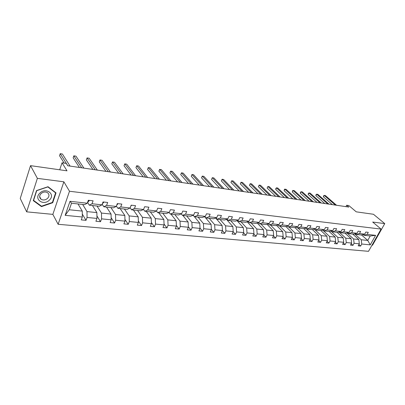 <?xml version="1.0" encoding="UTF-8"?>
<svg xmlns="http://www.w3.org/2000/svg" width="405" height="405" viewBox="0 0 405 405"><rect width="100%" height="100%" fill="white"/><g stroke="black" fill="none" stroke-linecap="round" stroke-linejoin="round"><path stroke-width="0.61" d="M26.654 211.84L52.852 214.372L63.874 181.804L37.376 178.357L26.654 211.84L20.25 198.46L30.522 165.65L67.007 170.824L62.041 162.79L59.707 169.791M37.376 178.357L30.522 165.65M371.992 245.167L372.524 245.217L384.75 223.616L373.456 214.27L356.228 211.83L348.842 205.563L346.68 205.239L345.931 206.641M58.123 224.289L368.515 251.323L381.08 229.103L69.498 191.251L58.123 224.289L52.852 214.372M354.648 233.877L361.25 239.765L367.745 240.428L370.251 244.853L361.756 244.033L360.627 246.058L358.921 244.514M361.518 234.94L367.745 240.428L370.246 235.968L363.756 235.259L362.971 234.566M361.25 239.765L361.756 244.033M346.933 232.966L353.595 238.975L358.815 239.512L359.321 243.795L358.187 245.83L360.627 246.058M359.321 243.795L354.097 243.289L352.963 245.339L351.221 243.744M339.046 232.03L345.774 238.17L351.11 238.722L351.606 243.051L350.472 245.106L352.963 245.339M351.606 243.051L346.265 242.534L345.131 244.605L343.349 242.959M330.986 231.073L337.77 237.35L343.227 237.912L343.713 242.286L342.579 244.367L345.131 244.605M343.713 242.286L338.256 241.76L337.117 243.856L335.3 242.149M322.744 230.086L329.589 236.51L335.168 237.082L335.649 241.507L334.515 243.613L337.117 243.856M335.649 241.507L330.065 240.965L328.926 243.091L327.073 241.324M315.222 229.939L321.221 235.649L326.926 236.236L327.397 240.707L326.263 242.838L328.926 243.091M327.397 240.707L321.686 240.155L320.547 242.306L318.649 240.474M306.686 229.002L312.655 234.768L318.497 235.371L318.958 239.892L317.819 242.048L320.547 242.306M318.958 239.892L313.111 239.325L311.971 241.501L310.038 239.603M297.953 228.045L303.892 233.867L309.871 234.485L310.321 239.056L309.182 241.238L311.971 241.501M310.321 239.056L304.332 238.479L303.198 240.681L301.219 238.707M289.018 227.068L294.916 232.946L301.036 233.574L301.477 238.201L300.343 240.413L303.198 240.681M301.477 238.201L295.351 237.608L294.212 239.836L292.187 237.791M279.87 226.066L285.727 232.004L291.995 232.647L292.425 237.325L291.286 239.563L294.212 239.836M292.425 237.325L286.148 236.717L285.014 238.975L282.943 236.844M270.505 225.038L276.316 231.032L282.736 231.695L283.151 236.429L282.017 238.697L285.014 238.975M283.151 236.429L276.721 235.806L275.587 238.094L273.471 235.877M260.906 223.985L266.672 230.045L273.248 230.718L273.653 235.507L272.519 237.806L275.587 238.094M273.653 235.507L267.062 234.875L265.928 237.188L263.766 234.88M251.075 222.907L256.785 229.027L263.528 229.721L263.918 234.566L262.784 236.895L265.928 237.188M263.918 234.566L257.165 233.913L256.031 236.262L253.819 233.852M240.995 221.803L246.65 227.985L253.565 228.698L253.94 233.604L252.806 235.958L256.031 236.262M253.94 233.604L247.015 232.931L245.886 235.31L243.618 232.794M230.663 220.669L236.257 226.916L243.344 227.645L243.704 232.612L242.575 235.001L245.886 235.31M243.704 232.612L236.601 231.928L235.477 234.338L233.159 231.706M220.067 219.51L225.59 225.823L232.865 226.572L233.209 231.599L232.08 234.019L235.477 234.338M233.209 231.599L225.919 230.896L224.795 233.336L222.426 230.582M209.193 218.315L214.645 224.699L222.112 225.464L222.441 230.556L221.317 233.012L224.795 233.336M222.441 230.556L214.959 229.832L213.84 232.308L211.38 229.382M198.035 217.095L203.411 223.545L211.076 224.329L211.385 229.488L210.266 231.974L213.84 232.308M211.385 229.488L203.705 228.744L202.586 231.255L200.019 228.116M186.583 215.84L191.869 222.355L199.746 223.165L200.035 228.39L198.916 230.911L202.586 231.255M200.035 228.39L192.147 227.625L191.033 230.177L188.35 226.805M174.818 214.549L180.017 221.14L188.107 221.97L188.376 227.261L187.262 229.822L191.033 230.177M188.376 227.261L180.271 226.476L179.162 229.063L176.362 225.448M162.734 213.227L167.832 219.885L176.15 220.74L176.393 226.101L175.289 228.698L179.162 229.063M176.393 226.101L168.065 225.296L166.961 227.919L164.045 224.031M150.316 211.866L155.307 218.599L163.858 219.48L164.081 224.912L162.982 227.549L166.961 227.919M164.081 224.912L155.515 224.081L154.421 226.744L151.374 222.558M137.548 210.463L142.423 217.277L151.217 218.179L151.414 223.687L150.326 226.365L154.421 226.744M151.414 223.687L142.606 222.836L141.522 225.539L138.348 221.014M124.416 209.026L129.17 215.916L138.216 216.842L138.388 222.426L137.31 225.145L141.522 225.539M138.388 222.426L129.322 221.55L128.248 224.294L124.942 219.404M110.904 207.542L115.526 214.513L124.841 215.47L124.983 221.13L123.91 223.889L128.248 224.294M124.983 221.13L115.648 220.229L114.585 223.013L111.142 217.713M96.992 206.018L101.473 213.065L111.066 214.053L111.183 219.799L110.12 222.598L114.585 223.013M111.183 219.799L101.569 218.867L100.516 221.697L96.932 215.941M82.671 204.449L86.999 211.582L96.881 212.595L96.967 218.422L95.914 221.267L100.516 221.697M96.967 218.422L87.06 217.465L86.017 220.34L82.291 214.063M82.316 217.004L65.144 215.344L70.019 201.295L87.267 203.214L84.569 204.657L71.528 203.229L69.255 209.755L82.266 211.096L82.316 217.004L81.278 219.895L86.017 220.34M92.031 203.745L101.974 204.854L99.21 206.261L89.308 205.178L92.031 203.745L93.094 200.804L88.33 200.257L87.267 203.214M106.596 205.37L116.245 206.444L113.42 207.821L103.812 206.768L106.596 205.37L107.674 202.475L103.047 201.948L101.974 204.854M120.73 206.945L130.096 207.988L127.216 209.334L117.885 208.312L120.73 206.945L121.819 204.095L117.328 203.583L116.245 206.444M134.45 208.474L143.547 209.486L140.616 210.802L131.554 209.805L134.45 208.474L135.548 205.669L131.19 205.168L130.096 207.988M147.774 209.957L156.608 210.939L153.632 212.23L144.828 211.263L147.774 209.957L148.883 207.198L144.651 206.712L143.547 209.486M160.719 211.4L169.31 212.357L166.288 213.617L157.727 212.676L160.719 211.4L161.833 208.681L157.722 208.21L156.608 210.939M173.305 212.802L181.653 213.729L178.595 214.964L170.272 214.053L173.305 212.802L174.423 210.124L170.429 209.663L169.31 212.357M185.541 214.164L193.661 215.07L190.568 216.275L182.468 215.389L185.541 214.164L186.67 211.526L182.782 211.081L181.653 213.729M197.443 215.49L205.345 216.371L202.216 217.551L194.334 216.69L197.443 215.49L198.577 212.888L194.795 212.458L193.661 215.07M209.02 216.781L216.715 217.637L213.556 218.796L205.882 217.956L209.02 216.781L210.16 214.22L206.484 213.794L205.345 216.371M220.3 218.037L227.787 218.872L224.603 220.006L217.131 219.186L220.3 218.037L221.439 215.511L217.86 215.101L216.715 217.637M231.275 219.257L238.575 220.072L235.361 221.186L228.081 220.386L231.275 219.257L232.424 216.766L228.936 216.366L227.787 218.872M241.972 220.452L249.085 221.241L245.85 222.335L238.753 221.555L241.972 220.452L243.121 217.991L239.725 217.606L238.575 220.072M252.396 221.611L259.327 222.385L256.071 223.454L249.156 222.699L252.396 221.611L253.55 219.186L250.234 218.806L249.085 221.241M262.556 222.745L269.315 223.494L266.039 224.547L259.296 223.808L262.556 222.745L263.711 220.35L260.481 219.981L259.327 222.385M272.464 223.849L279.055 224.583L275.764 225.615L269.183 224.891L272.464 223.849L273.618 221.489L270.469 221.125L269.315 223.494M282.128 224.922L288.562 225.641L285.252 226.653L278.832 225.95L282.128 224.922L283.282 222.593L280.214 222.244L279.055 224.583M291.559 225.975L297.837 226.673L294.516 227.671L288.244 226.982L291.559 225.975L292.714 223.676L289.717 223.332L288.562 225.641M300.763 226.997L306.889 227.681L303.558 228.663L297.437 227.99L300.763 226.997L301.917 224.729L298.991 224.395L297.837 226.673M309.744 228L315.733 228.668L312.387 229.63L306.408 228.972L309.744 228L310.903 225.757L308.048 225.433L306.889 227.681M318.522 228.977L324.365 229.63L321.013 230.577L315.176 229.934L318.522 228.977L319.677 226.765L316.887 226.446L315.733 228.668M327.093 229.934L332.804 230.566L329.442 231.498L323.737 230.87L327.093 229.934L328.247 227.747L325.524 227.433L324.365 229.63M335.467 230.865L341.05 231.488L337.684 232.399L332.105 231.792L335.467 230.865L336.621 228.703L333.958 228.4L332.804 230.566M343.653 231.776L349.11 232.384L345.738 233.285L340.286 232.688L343.653 231.776L344.807 229.645L342.205 229.346L341.05 231.488M351.656 232.667L356.992 233.265L353.616 234.146L348.285 233.564L351.656 232.667L352.811 230.561L350.264 230.268L349.11 232.384M359.483 233.538L364.702 234.12L361.321 234.991L356.106 234.419L359.483 233.538L360.632 231.457L358.147 231.169L356.992 233.265M363.756 235.259L367.138 234.394L368.287 232.333L365.852 232.055L364.702 234.12M367.138 234.394L375.622 235.335L370.251 244.853M62.041 162.79L66.268 163.423L67.726 165.746L348.832 207.071L346.68 205.239M356.106 234.419L355.301 233.705M352.704 234.049L358.815 239.512M353.595 238.975L354.097 243.289M348.285 233.564L347.465 232.824M345.014 233.204L351.11 238.722M345.774 238.17L346.265 242.534M340.286 232.688L339.446 231.923M337.157 232.343L343.227 237.912M337.77 237.35L338.256 241.76M332.105 231.792L331.25 230.997M329.123 231.463L335.168 237.082M329.589 236.51L330.065 240.965M323.737 230.87L322.861 230.05M320.907 230.561L326.926 236.236M321.221 235.649L321.686 240.155M315.176 229.934L314.28 229.083M312.468 229.605L318.497 235.371M312.655 234.768L313.111 239.325M306.408 228.972L305.497 228.091M303.796 228.592L309.871 234.485M303.892 233.867L304.332 238.479M297.437 227.99L296.5 227.073M294.921 227.549L301.036 233.574M294.916 232.946L295.351 237.608M288.244 226.982L287.292 226.03M285.839 226.476L291.995 232.647M285.727 232.004L286.148 236.717M278.832 225.95L277.855 224.957M276.534 225.372L282.736 231.695M276.316 231.032L276.721 235.806M269.183 224.891L268.186 223.859M267.006 224.238L273.248 230.718M266.672 230.045L267.062 234.875M259.296 223.808L258.274 222.73M257.241 223.069L263.528 229.721M256.785 229.027L257.165 233.913M249.156 222.699L248.108 221.57M247.232 221.869L253.565 228.698M246.65 227.985L247.015 232.931M238.753 221.555L237.684 220.381M236.971 220.629L243.344 227.645M236.257 226.916L236.601 231.928M228.081 220.386L226.987 219.156M226.451 219.348L232.865 226.572M225.59 225.823L225.919 230.896M217.131 219.186L216.007 217.895M215.652 218.027L222.112 225.464M214.645 224.699L214.959 229.832M205.882 217.956L204.733 216.599M204.576 216.66L211.076 224.329M203.411 223.545L203.705 228.744M194.334 216.69L193.16 215.263M194.4 216.695L199.746 223.165M191.869 222.355L192.147 227.625M182.468 215.389L181.263 213.891M182.847 215.43L188.107 221.97M180.017 221.14L180.271 226.476M170.272 214.053L169.037 212.468M170.981 214.129L176.15 220.74M167.832 219.885L168.065 225.296M157.727 212.676L156.467 211.005M158.79 212.792L163.858 219.48M155.307 218.599L155.515 224.081M144.828 211.263L143.532 209.491M146.261 211.42L151.217 218.179M142.423 217.277L142.606 222.836M131.554 209.805L130.157 207.826M133.377 210.008L138.216 216.842M129.17 215.916L129.322 221.55M117.885 208.312L116.382 206.084M120.128 208.555L124.841 215.47M115.526 214.513L115.648 220.229M103.812 206.768L102.192 204.272M106.49 207.061L111.066 214.053M101.473 213.065L101.569 218.867M89.308 205.178L87.571 202.373M92.451 205.522L96.881 212.595M86.999 211.582L87.06 217.465M70.019 201.295L71.528 203.229M63.874 181.804L69.498 191.251M384.75 223.616L372.691 222.041L381.08 229.103M77.988 203.938L82.266 211.096M69.255 209.755L65.144 215.344M375.622 235.335L370.246 235.968M56.022 192.881L48.018 186.715L36.521 190.573L33.281 200.627L41.467 206.611L52.716 202.728L56.022 192.881M52.468 202.272L52.716 202.728M41.097 205.897L41.467 206.611M89.075 200.343L89.156 200.814L87.667 202.105M67.797 165.756L60.218 153.677L62.426 154.022L70.05 166.085M64.142 163.104L59.545 155.717L60.218 153.677M103.564 202.004L103.634 202.47L102.399 203.71M81.694 167.797L73.826 155.824L75.973 156.163L83.886 168.121M79.426 167.468L73.148 157.839L73.826 155.824M117.617 203.614L117.683 204.069L116.696 205.259M95.205 169.786L87.075 157.92L89.161 158.249L97.337 170.1M92.877 169.442L86.381 159.899L87.075 157.92M39.908 193.053C33.326 198.946 43.345 206.256 49.349 200.141C55.89 194.42 46.114 186.872 39.908 193.053M41.082 193.555C39.209 195.676 39.189 197.564 41.011 199.214C43.178 200.434 45.355 200.166 47.542 198.41C49.42 196.288 49.435 194.395 47.593 192.734C45.441 191.53 43.269 191.803 41.082 193.555M55.612 192.891L52.412 202.434L41.512 206.201L33.585 200.399L36.723 190.664L47.856 186.923L55.612 192.891L55.288 192.314M33.443 200.121L33.585 200.399M131.271 205.178L130.612 206.651M108.353 171.72L99.969 159.955L102.004 160.279L110.423 172.024M105.963 171.366L99.271 161.909L99.969 159.955M144.555 206.945L144.226 207.78M121.141 173.598L112.524 161.939L114.504 162.253L123.16 173.897M118.705 173.239L111.82 163.863L112.524 161.939M133.594 175.431L124.755 163.873L126.689 164.177L135.559 175.719M131.104 175.061L124.046 165.772L124.755 163.873M145.719 177.213L136.677 165.756L138.556 166.05L147.633 177.491M143.183 176.838L135.958 167.624L136.677 165.756L135.958 167.624M157.53 178.949L148.296 167.589L150.128 167.878L159.398 179.223M154.953 178.57L147.572 169.437L148.296 167.589L147.572 169.437M169.042 180.64L159.626 169.381L161.413 169.665L170.859 180.908M166.425 180.255L158.902 171.199L159.626 169.381L158.902 171.199M180.26 182.29L170.677 171.128L172.424 171.401L182.032 182.549M177.608 181.901L169.948 172.92L170.677 171.128L169.948 172.92M191.201 183.895L181.46 172.829L183.166 173.097L192.932 184.153M188.512 183.5L180.726 174.601L181.46 172.829L180.726 174.601M201.872 185.465L191.985 174.494L193.646 174.757L203.558 185.713M199.154 185.065L191.246 176.241L191.985 174.494L191.246 176.241M212.286 186.999L202.262 176.114L203.882 176.372L213.931 187.237M209.537 186.594L201.523 177.841L202.262 176.114L201.523 177.841M222.446 188.492L212.296 177.699L213.881 177.952L224.051 188.725M219.672 188.082L211.552 179.405L212.296 177.699L211.552 179.405M232.369 189.95L222.097 179.248L223.646 179.496L233.938 190.178M229.564 189.535L221.353 180.934L222.097 179.248L221.353 180.934M242.058 191.373L231.675 180.762L233.189 181L243.587 191.6M239.233 190.957L230.926 182.427L231.675 180.762L230.926 182.427M251.52 192.765L241.036 182.24L242.514 182.478L253.019 192.982M248.675 192.345L240.286 183.885L241.036 182.24L240.286 183.885M260.769 194.122L250.189 183.688L251.637 183.916L262.232 194.339M257.904 193.701L249.44 185.308L250.189 183.688L249.44 185.308M269.806 195.453L259.134 185.1L260.552 185.323L271.234 195.661M266.92 195.028L258.385 186.705L259.134 185.1L258.385 186.705M278.64 196.749L267.887 186.482L269.274 186.705L280.037 196.957M275.739 196.324L267.138 188.067L267.887 186.482L267.138 188.067M287.282 198.02L276.453 187.839L277.81 188.052L288.649 198.222M284.366 197.594L275.699 189.403L276.453 187.839L275.83 188.522L275.699 189.403M295.731 199.265L284.831 189.16L286.158 189.368L297.067 199.457M292.8 198.835L284.082 190.709L284.831 189.16L284.497 189.216L284.082 190.709M303.998 200.48L293.038 190.456L294.334 190.664L305.309 200.672M301.057 200.045L292.283 191.985L293.038 190.456L292.688 190.512L292.283 191.985M312.088 201.67L301.067 191.727L302.338 191.924L313.369 201.857M309.136 201.234L300.313 193.236L301.067 191.727L300.409 192.38L300.313 193.236M320.011 202.834L308.929 192.967L310.174 193.165L321.261 203.016M317.044 202.394L308.18 194.461L308.929 192.967L308.261 193.615L308.18 194.461M327.761 203.973L316.634 194.182L317.854 194.38L328.987 204.15M324.79 203.533L315.88 195.666L316.634 194.182L315.956 194.82L315.88 195.666M335.355 205.087L324.177 195.377L325.377 195.564L336.555 205.264M332.373 204.652L323.428 196.84L324.177 195.377L323.494 196.005L323.428 196.84M89.151 200.769L88.184 200.662M88.087 202.07L87.693 202.024M103.624 202.424L102.905 202.338M117.678 204.024L117.182 203.968M131.321 205.583L131.043 205.553M39.644 196.597L41.011 199.214"/></g></svg>
